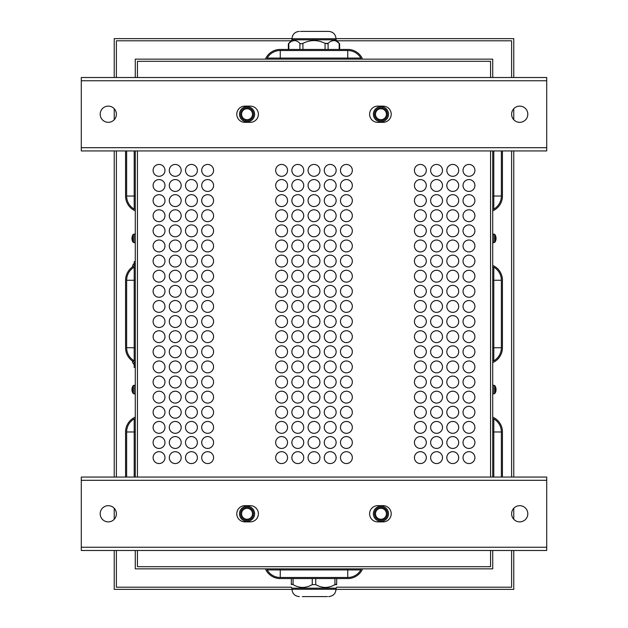 <?xml version="1.0" encoding="UTF-8"?>
<svg xmlns="http://www.w3.org/2000/svg" width="628" height="628" viewBox="0 0 628 628"><rect width="100%" height="100%" fill="white"/><g stroke="black" fill="none" stroke-linecap="round" stroke-linejoin="round"><path stroke-width="0.94" d="M265.409 59.15A16.195 16.195 0 0 1 280.253 49.431L347.747 49.431A16.195 16.195 0 0 1 362.591 59.15M280.253 49.431L347.747 49.431L280.253 49.431M267.159 59.15L267.159 58.074A15.119 15.119 0 0 1 280.253 50.515L347.747 50.515A15.119 15.119 0 0 1 360.841 58.074L360.841 59.15M265.409 568.85A16.195 16.195 0 0 0 280.253 578.569L347.747 578.569A16.195 16.195 0 0 0 362.591 568.85M280.253 578.569L347.747 578.569L280.253 578.569M360.841 568.85L360.841 569.926A15.119 15.119 0 0 1 347.747 577.485L280.253 577.485A15.119 15.119 0 0 1 267.159 569.926L267.159 568.85M135.279 550.489L135.279 568.85L492.721 568.85L492.721 550.489M501.356 150.94L501.356 196.03A15.119 15.119 0 0 1 493.796 209.124L492.721 209.124M492.721 267.159L493.796 267.159A15.119 15.119 0 0 1 501.356 280.253L501.356 347.747A15.119 15.119 0 0 1 493.796 360.841L492.721 360.841M502.439 196.03L502.439 150.94L502.439 196.03A16.195 16.195 0 0 1 492.721 210.875M492.721 265.409A16.195 16.195 0 0 1 502.439 280.253L502.439 347.747A16.195 16.195 0 0 1 492.721 362.591M502.439 280.253L502.439 347.747L502.439 280.253M502.439 431.97L502.439 477.06L502.439 431.97A16.195 16.195 0 0 0 492.721 417.125M492.721 418.876L493.796 418.876A15.119 15.119 0 0 1 501.356 431.97L501.356 477.06M135.279 209.124L134.204 209.124A15.119 15.119 0 0 1 126.644 196.03L126.644 150.94M135.279 360.841L134.204 360.841A15.119 15.119 0 0 1 126.644 347.747L126.644 280.253A15.119 15.119 0 0 1 134.204 267.159L135.279 267.159M125.561 196.03L125.561 150.94L125.561 196.03A16.195 16.195 0 0 0 135.279 210.875M135.279 265.409A16.195 16.195 0 0 0 125.561 280.253L125.561 347.747A16.195 16.195 0 0 0 135.279 362.591M125.561 280.253L125.561 347.747L125.561 280.253M125.561 431.97L125.561 477.06L125.561 431.97A16.195 16.195 0 0 1 135.279 417.125M126.644 477.06L126.644 431.97A15.119 15.119 0 0 1 134.204 418.876L135.279 418.876M137.446 61.308L490.554 61.308L490.554 77.511L490.554 61.308L137.446 61.308L137.446 77.511L137.446 61.308M137.446 566.692L137.446 550.489L137.446 566.692L490.554 566.692L137.446 566.692M137.446 477.06L137.446 150.94L137.446 477.06M490.554 150.94L490.554 477.06L490.554 150.94M490.554 550.489L490.554 566.692L490.554 550.489M492.721 77.511L492.721 59.15L135.279 59.15L135.279 77.511M492.721 477.06L492.721 150.94M135.279 150.94L135.279 477.06M352.332 261.083A5.942 5.942 0 0 1 343.43 266.233A5.942 5.942 0 0 1 343.43 255.941A5.942 5.942 0 0 1 352.332 261.083M352.332 230.853A5.942 5.942 0 0 1 343.43 235.995A5.942 5.942 0 0 1 343.43 225.703A5.942 5.942 0 0 1 352.332 230.853M352.332 200.615A5.942 5.942 0 0 1 343.43 205.756A5.942 5.942 0 0 1 343.43 195.473A5.942 5.942 0 0 1 352.332 200.615M352.332 170.376A5.942 5.942 0 0 1 343.43 175.518A5.942 5.942 0 0 1 343.43 165.235A5.942 5.942 0 0 1 352.332 170.376M352.332 382.028A5.942 5.942 0 0 1 343.43 387.178A5.942 5.942 0 0 1 343.43 376.886A5.942 5.942 0 0 1 352.332 382.028M352.332 351.798A5.942 5.942 0 0 1 343.43 356.94A5.942 5.942 0 0 1 343.43 346.648A5.942 5.942 0 0 1 352.332 351.798M352.332 276.202A5.942 5.942 0 0 1 343.43 281.352A5.942 5.942 0 0 1 343.43 271.061A5.942 5.942 0 0 1 352.332 276.202M352.332 306.44A5.942 5.942 0 0 1 343.43 311.582A5.942 5.942 0 0 1 343.43 301.299A5.942 5.942 0 0 1 352.332 306.44M352.332 427.385A5.942 5.942 0 0 1 343.43 432.527A5.942 5.942 0 0 1 343.43 422.244A5.942 5.942 0 0 1 352.332 427.385M352.332 457.624A5.942 5.942 0 0 1 343.43 462.765A5.942 5.942 0 0 1 343.43 452.482A5.942 5.942 0 0 1 352.332 457.624M336.137 261.083A5.942 5.942 0 0 1 327.227 266.233A5.942 5.942 0 0 1 327.227 255.941A5.942 5.942 0 0 1 336.137 261.083M336.137 230.853A5.942 5.942 0 0 1 327.227 235.995A5.942 5.942 0 0 1 327.227 225.703A5.942 5.942 0 0 1 336.137 230.853M336.137 200.615A5.942 5.942 0 0 1 327.227 205.756A5.942 5.942 0 0 1 327.227 195.473A5.942 5.942 0 0 1 336.137 200.615M336.137 170.376A5.942 5.942 0 0 1 327.227 175.518A5.942 5.942 0 0 1 327.227 165.235A5.942 5.942 0 0 1 336.137 170.376M336.137 382.028A5.942 5.942 0 0 1 327.227 387.178A5.942 5.942 0 0 1 327.227 376.886A5.942 5.942 0 0 1 336.137 382.028M336.137 351.798A5.942 5.942 0 0 1 327.227 356.94A5.942 5.942 0 0 1 327.227 346.648A5.942 5.942 0 0 1 336.137 351.798M336.137 276.202A5.942 5.942 0 0 1 327.227 281.352A5.942 5.942 0 0 1 327.227 271.061A5.942 5.942 0 0 1 336.137 276.202M336.137 306.44A5.942 5.942 0 0 1 327.227 311.582A5.942 5.942 0 0 1 327.227 301.299A5.942 5.942 0 0 1 336.137 306.44M336.137 427.385A5.942 5.942 0 0 1 327.227 432.527A5.942 5.942 0 0 1 327.227 422.244A5.942 5.942 0 0 1 336.137 427.385M336.137 457.624A5.942 5.942 0 0 1 327.227 462.765A5.942 5.942 0 0 1 327.227 452.482A5.942 5.942 0 0 1 336.137 457.624M319.942 261.083A5.942 5.942 0 0 1 311.033 266.233A5.942 5.942 0 0 1 311.033 255.941A5.942 5.942 0 0 1 319.942 261.083M319.942 230.853A5.942 5.942 0 0 1 311.033 235.995A5.942 5.942 0 0 1 311.033 225.703A5.942 5.942 0 0 1 319.942 230.853M319.942 200.615A5.942 5.942 0 0 1 311.033 205.756A5.942 5.942 0 0 1 311.033 195.473A5.942 5.942 0 0 1 319.942 200.615M319.942 170.376A5.942 5.942 0 0 1 311.033 175.518A5.942 5.942 0 0 1 311.033 165.235A5.942 5.942 0 0 1 319.942 170.376M319.942 382.028A5.942 5.942 0 0 1 311.033 387.178A5.942 5.942 0 0 1 311.033 376.886A5.942 5.942 0 0 1 319.942 382.028M319.942 351.798A5.942 5.942 0 0 1 311.033 356.94A5.942 5.942 0 0 1 311.033 346.648A5.942 5.942 0 0 1 319.942 351.798M319.942 276.202A5.942 5.942 0 0 1 311.033 281.352A5.942 5.942 0 0 1 311.033 271.061A5.942 5.942 0 0 1 319.942 276.202M319.942 306.44A5.942 5.942 0 0 1 311.033 311.582A5.942 5.942 0 0 1 311.033 301.299A5.942 5.942 0 0 1 319.942 306.44M319.942 427.385A5.942 5.942 0 0 1 311.033 432.527A5.942 5.942 0 0 1 311.033 422.244A5.942 5.942 0 0 1 319.942 427.385M319.942 457.624A5.942 5.942 0 0 1 311.033 462.765A5.942 5.942 0 0 1 311.033 452.482A5.942 5.942 0 0 1 319.942 457.624M303.74 261.083A5.942 5.942 0 0 1 294.83 266.233A5.942 5.942 0 0 1 294.83 255.941A5.942 5.942 0 0 1 303.74 261.083M303.74 230.853A5.942 5.942 0 0 1 294.83 235.995A5.942 5.942 0 0 1 294.83 225.703A5.942 5.942 0 0 1 303.74 230.853M303.74 200.615A5.942 5.942 0 0 1 294.83 205.756A5.942 5.942 0 0 1 294.83 195.473A5.942 5.942 0 0 1 303.74 200.615M303.74 170.376A5.942 5.942 0 0 1 294.83 175.518A5.942 5.942 0 0 1 294.83 165.235A5.942 5.942 0 0 1 303.74 170.376M303.74 382.028A5.942 5.942 0 0 1 294.83 387.178A5.942 5.942 0 0 1 294.83 376.886A5.942 5.942 0 0 1 303.74 382.028M303.74 351.798A5.942 5.942 0 0 1 294.83 356.94A5.942 5.942 0 0 1 294.83 346.648A5.942 5.942 0 0 1 303.74 351.798M303.74 276.202A5.942 5.942 0 0 1 294.83 281.352A5.942 5.942 0 0 1 294.83 271.061A5.942 5.942 0 0 1 303.74 276.202M303.74 306.44A5.942 5.942 0 0 1 294.83 311.582A5.942 5.942 0 0 1 294.83 301.299A5.942 5.942 0 0 1 303.74 306.44M303.74 427.385A5.942 5.942 0 0 1 294.83 432.527A5.942 5.942 0 0 1 294.83 422.244A5.942 5.942 0 0 1 303.74 427.385M303.74 457.624A5.942 5.942 0 0 1 294.83 462.765A5.942 5.942 0 0 1 294.83 452.482A5.942 5.942 0 0 1 303.74 457.624M287.546 321.56A5.942 5.942 0 0 1 278.636 326.701A5.942 5.942 0 0 1 278.636 316.418A5.942 5.942 0 0 1 287.546 321.56M287.546 351.798A5.942 5.942 0 0 1 278.636 356.94A5.942 5.942 0 0 1 278.636 346.648A5.942 5.942 0 0 1 287.546 351.798M287.546 185.496A5.942 5.942 0 0 1 278.636 190.637A5.942 5.942 0 0 1 278.636 180.354A5.942 5.942 0 0 1 287.546 185.496M287.546 306.44A5.942 5.942 0 0 1 278.636 311.582A5.942 5.942 0 0 1 278.636 301.299A5.942 5.942 0 0 1 287.546 306.44M287.546 412.266A5.942 5.942 0 0 1 278.636 417.408A5.942 5.942 0 0 1 278.636 407.125A5.942 5.942 0 0 1 287.546 412.266M287.546 382.028A5.942 5.942 0 0 1 278.636 387.178A5.942 5.942 0 0 1 278.636 376.886A5.942 5.942 0 0 1 287.546 382.028M287.546 261.083A5.942 5.942 0 0 1 278.636 266.233A5.942 5.942 0 0 1 278.636 255.941A5.942 5.942 0 0 1 287.546 261.083M287.546 230.853A5.942 5.942 0 0 1 278.636 235.995A5.942 5.942 0 0 1 278.636 225.703A5.942 5.942 0 0 1 287.546 230.853M287.546 457.624A5.942 5.942 0 0 1 278.636 462.765A5.942 5.942 0 0 1 278.636 452.482A5.942 5.942 0 0 1 287.546 457.624M287.546 427.385A5.942 5.942 0 0 1 278.636 432.527A5.942 5.942 0 0 1 278.636 422.244A5.942 5.942 0 0 1 287.546 427.385M474.901 170.376A5.942 5.942 0 0 1 465.992 175.518A5.942 5.942 0 0 1 465.992 165.235A5.942 5.942 0 0 1 474.901 170.376M458.699 185.496A5.942 5.942 0 0 1 449.789 190.637A5.942 5.942 0 0 1 449.789 180.354A5.942 5.942 0 0 1 458.699 185.496M442.505 185.496A5.942 5.942 0 0 1 433.595 190.637A5.942 5.942 0 0 1 433.595 180.354A5.942 5.942 0 0 1 442.505 185.496M426.302 170.376A5.942 5.942 0 0 1 417.4 175.518A5.942 5.942 0 0 1 417.4 165.235A5.942 5.942 0 0 1 426.302 170.376M426.302 200.615A5.942 5.942 0 0 1 417.4 205.756A5.942 5.942 0 0 1 417.4 195.473A5.942 5.942 0 0 1 426.302 200.615M474.901 215.734A5.942 5.942 0 0 1 465.992 220.875A5.942 5.942 0 0 1 465.992 210.592A5.942 5.942 0 0 1 474.901 215.734M458.699 200.615A5.942 5.942 0 0 1 449.789 205.756A5.942 5.942 0 0 1 449.789 195.473A5.942 5.942 0 0 1 458.699 200.615M442.505 215.734A5.942 5.942 0 0 1 433.595 220.875A5.942 5.942 0 0 1 433.595 210.592A5.942 5.942 0 0 1 442.505 215.734M458.699 230.853A5.942 5.942 0 0 1 449.789 235.995A5.942 5.942 0 0 1 449.789 225.703A5.942 5.942 0 0 1 458.699 230.853M458.699 245.972A5.942 5.942 0 0 1 449.789 251.114A5.942 5.942 0 0 1 449.789 240.822A5.942 5.942 0 0 1 458.699 245.972M442.505 245.972A5.942 5.942 0 0 1 433.595 251.114A5.942 5.942 0 0 1 433.595 240.822A5.942 5.942 0 0 1 442.505 245.972M426.302 245.972A5.942 5.942 0 0 1 417.4 251.114A5.942 5.942 0 0 1 417.4 240.822A5.942 5.942 0 0 1 426.302 245.972M426.302 397.147A5.942 5.942 0 0 1 417.4 402.297A5.942 5.942 0 0 1 417.4 392.005A5.942 5.942 0 0 1 426.302 397.147M442.505 397.147A5.942 5.942 0 0 1 433.595 402.297A5.942 5.942 0 0 1 433.595 392.005A5.942 5.942 0 0 1 442.505 397.147M458.699 382.028A5.942 5.942 0 0 1 449.789 387.178A5.942 5.942 0 0 1 449.789 376.886A5.942 5.942 0 0 1 458.699 382.028M442.505 412.266A5.942 5.942 0 0 1 433.595 417.408A5.942 5.942 0 0 1 433.595 407.125A5.942 5.942 0 0 1 442.505 412.266M474.901 397.147A5.942 5.942 0 0 1 465.992 402.297A5.942 5.942 0 0 1 465.992 392.005A5.942 5.942 0 0 1 474.901 397.147M426.302 442.505A5.942 5.942 0 0 1 417.4 447.646A5.942 5.942 0 0 1 417.4 437.363A5.942 5.942 0 0 1 426.302 442.505M474.901 412.266A5.942 5.942 0 0 1 465.992 417.408A5.942 5.942 0 0 1 465.992 407.125A5.942 5.942 0 0 1 474.901 412.266M474.901 336.679A5.942 5.942 0 0 1 465.992 341.82A5.942 5.942 0 0 1 465.992 331.537A5.942 5.942 0 0 1 474.901 336.679M458.699 321.56A5.942 5.942 0 0 1 449.789 326.701A5.942 5.942 0 0 1 449.789 316.418A5.942 5.942 0 0 1 458.699 321.56M474.901 351.798A5.942 5.942 0 0 1 465.992 356.94A5.942 5.942 0 0 1 465.992 346.648A5.942 5.942 0 0 1 474.901 351.798M474.901 366.917A5.942 5.942 0 0 1 465.992 372.059A5.942 5.942 0 0 1 465.992 361.767A5.942 5.942 0 0 1 474.901 366.917M442.505 366.917A5.942 5.942 0 0 1 433.595 372.059A5.942 5.942 0 0 1 433.595 361.767A5.942 5.942 0 0 1 442.505 366.917M442.505 336.679A5.942 5.942 0 0 1 433.595 341.82A5.942 5.942 0 0 1 433.595 331.537A5.942 5.942 0 0 1 442.505 336.679M426.302 321.56A5.942 5.942 0 0 1 417.4 326.701A5.942 5.942 0 0 1 417.4 316.418A5.942 5.942 0 0 1 426.302 321.56M426.302 351.798A5.942 5.942 0 0 1 417.4 356.94A5.942 5.942 0 0 1 417.4 346.648A5.942 5.942 0 0 1 426.302 351.798M458.699 306.44A5.942 5.942 0 0 1 449.789 311.582A5.942 5.942 0 0 1 449.789 301.299A5.942 5.942 0 0 1 458.699 306.44M474.901 291.321A5.942 5.942 0 0 1 465.992 296.463A5.942 5.942 0 0 1 465.992 286.18A5.942 5.942 0 0 1 474.901 291.321M474.901 276.202A5.942 5.942 0 0 1 465.992 281.352A5.942 5.942 0 0 1 465.992 271.061A5.942 5.942 0 0 1 474.901 276.202M474.901 261.083A5.942 5.942 0 0 1 465.992 266.233A5.942 5.942 0 0 1 465.992 255.941A5.942 5.942 0 0 1 474.901 261.083M442.505 261.083A5.942 5.942 0 0 1 433.595 266.233A5.942 5.942 0 0 1 433.595 255.941A5.942 5.942 0 0 1 442.505 261.083M442.505 291.321A5.942 5.942 0 0 1 433.595 296.463A5.942 5.942 0 0 1 433.595 286.18A5.942 5.942 0 0 1 442.505 291.321M426.302 261.083A5.942 5.942 0 0 1 417.4 266.233A5.942 5.942 0 0 1 417.4 255.941A5.942 5.942 0 0 1 426.302 261.083M426.302 291.321A5.942 5.942 0 0 1 417.4 296.463A5.942 5.942 0 0 1 417.4 286.18A5.942 5.942 0 0 1 426.302 291.321M474.901 427.385A5.942 5.942 0 0 1 465.992 432.527A5.942 5.942 0 0 1 465.992 422.244A5.942 5.942 0 0 1 474.901 427.385M442.505 427.385A5.942 5.942 0 0 1 433.595 432.527A5.942 5.942 0 0 1 433.595 422.244A5.942 5.942 0 0 1 442.505 427.385M442.505 457.624A5.942 5.942 0 0 1 433.595 462.765A5.942 5.942 0 0 1 433.595 452.482A5.942 5.942 0 0 1 442.505 457.624M458.699 457.624A5.942 5.942 0 0 1 449.789 462.765A5.942 5.942 0 0 1 449.789 452.482A5.942 5.942 0 0 1 458.699 457.624M474.901 457.624A5.942 5.942 0 0 1 465.992 462.765A5.942 5.942 0 0 1 465.992 452.482A5.942 5.942 0 0 1 474.901 457.624M213.575 185.496A5.942 5.942 0 0 1 204.665 190.637A5.942 5.942 0 0 1 204.665 180.354A5.942 5.942 0 0 1 213.575 185.496M213.575 215.734A5.942 5.942 0 0 1 204.665 220.875A5.942 5.942 0 0 1 204.665 210.592A5.942 5.942 0 0 1 213.575 215.734M213.575 245.972A5.942 5.942 0 0 1 204.665 251.114A5.942 5.942 0 0 1 204.665 240.822A5.942 5.942 0 0 1 213.575 245.972M213.575 276.202A5.942 5.942 0 0 1 204.665 281.352A5.942 5.942 0 0 1 204.665 271.061A5.942 5.942 0 0 1 213.575 276.202M213.575 306.44A5.942 5.942 0 0 1 204.665 311.582A5.942 5.942 0 0 1 204.665 301.299A5.942 5.942 0 0 1 213.575 306.44M213.575 366.917A5.942 5.942 0 0 1 204.665 372.059A5.942 5.942 0 0 1 204.665 361.767A5.942 5.942 0 0 1 213.575 366.917M213.575 427.385A5.942 5.942 0 0 1 204.665 432.527A5.942 5.942 0 0 1 204.665 422.244A5.942 5.942 0 0 1 213.575 427.385M213.575 397.147A5.942 5.942 0 0 1 204.665 402.297A5.942 5.942 0 0 1 204.665 392.005A5.942 5.942 0 0 1 213.575 397.147M213.575 351.798A5.942 5.942 0 0 1 204.665 356.94A5.942 5.942 0 0 1 204.665 346.648A5.942 5.942 0 0 1 213.575 351.798M213.575 321.56A5.942 5.942 0 0 1 204.665 326.701A5.942 5.942 0 0 1 204.665 316.418A5.942 5.942 0 0 1 213.575 321.56M197.373 185.496A5.942 5.942 0 0 1 188.463 190.637A5.942 5.942 0 0 1 188.463 180.354A5.942 5.942 0 0 1 197.373 185.496M197.373 215.734A5.942 5.942 0 0 1 188.463 220.875A5.942 5.942 0 0 1 188.463 210.592A5.942 5.942 0 0 1 197.373 215.734M197.373 245.972A5.942 5.942 0 0 1 188.463 251.114A5.942 5.942 0 0 1 188.463 240.822A5.942 5.942 0 0 1 197.373 245.972M197.373 276.202A5.942 5.942 0 0 1 188.463 281.352A5.942 5.942 0 0 1 188.463 271.061A5.942 5.942 0 0 1 197.373 276.202M197.373 306.44A5.942 5.942 0 0 1 188.463 311.582A5.942 5.942 0 0 1 188.463 301.299A5.942 5.942 0 0 1 197.373 306.44M197.373 366.917A5.942 5.942 0 0 1 188.463 372.059A5.942 5.942 0 0 1 188.463 361.767A5.942 5.942 0 0 1 197.373 366.917M197.373 427.385A5.942 5.942 0 0 1 188.463 432.527A5.942 5.942 0 0 1 188.463 422.244A5.942 5.942 0 0 1 197.373 427.385M197.373 397.147A5.942 5.942 0 0 1 188.463 402.297A5.942 5.942 0 0 1 188.463 392.005A5.942 5.942 0 0 1 197.373 397.147M197.373 351.798A5.942 5.942 0 0 1 188.463 356.94A5.942 5.942 0 0 1 188.463 346.648A5.942 5.942 0 0 1 197.373 351.798M197.373 321.56A5.942 5.942 0 0 1 188.463 326.701A5.942 5.942 0 0 1 188.463 316.418A5.942 5.942 0 0 1 197.373 321.56M181.178 185.496A5.942 5.942 0 0 1 172.268 190.637A5.942 5.942 0 0 1 172.268 180.354A5.942 5.942 0 0 1 181.178 185.496M181.178 215.734A5.942 5.942 0 0 1 172.268 220.875A5.942 5.942 0 0 1 172.268 210.592A5.942 5.942 0 0 1 181.178 215.734M181.178 245.972A5.942 5.942 0 0 1 172.268 251.114A5.942 5.942 0 0 1 172.268 240.822A5.942 5.942 0 0 1 181.178 245.972M181.178 276.202A5.942 5.942 0 0 1 172.268 281.352A5.942 5.942 0 0 1 172.268 271.061A5.942 5.942 0 0 1 181.178 276.202M181.178 306.44A5.942 5.942 0 0 1 172.268 311.582A5.942 5.942 0 0 1 172.268 301.299A5.942 5.942 0 0 1 181.178 306.44M181.178 366.917A5.942 5.942 0 0 1 172.268 372.059A5.942 5.942 0 0 1 172.268 361.767A5.942 5.942 0 0 1 181.178 366.917M181.178 427.385A5.942 5.942 0 0 1 172.268 432.527A5.942 5.942 0 0 1 172.268 422.244A5.942 5.942 0 0 1 181.178 427.385M181.178 397.147A5.942 5.942 0 0 1 172.268 402.297A5.942 5.942 0 0 1 172.268 392.005A5.942 5.942 0 0 1 181.178 397.147M181.178 351.798A5.942 5.942 0 0 1 172.268 356.94A5.942 5.942 0 0 1 172.268 346.648A5.942 5.942 0 0 1 181.178 351.798M181.178 321.56A5.942 5.942 0 0 1 172.268 326.701A5.942 5.942 0 0 1 172.268 316.418A5.942 5.942 0 0 1 181.178 321.56M164.976 185.496A5.942 5.942 0 0 1 156.074 190.637A5.942 5.942 0 0 1 156.074 180.354A5.942 5.942 0 0 1 164.976 185.496M164.976 215.734A5.942 5.942 0 0 1 156.074 220.875A5.942 5.942 0 0 1 156.074 210.592A5.942 5.942 0 0 1 164.976 215.734M164.976 245.972A5.942 5.942 0 0 1 156.074 251.114A5.942 5.942 0 0 1 156.074 240.822A5.942 5.942 0 0 1 164.976 245.972M164.976 276.202A5.942 5.942 0 0 1 156.074 281.352A5.942 5.942 0 0 1 156.074 271.061A5.942 5.942 0 0 1 164.976 276.202M164.976 306.44A5.942 5.942 0 0 1 156.074 311.582A5.942 5.942 0 0 1 156.074 301.299A5.942 5.942 0 0 1 164.976 306.44M164.976 336.679A5.942 5.942 0 0 1 156.074 341.82A5.942 5.942 0 0 1 156.074 331.537A5.942 5.942 0 0 1 164.976 336.679M164.976 366.917A5.942 5.942 0 0 1 156.074 372.059A5.942 5.942 0 0 1 156.074 361.767A5.942 5.942 0 0 1 164.976 366.917M164.976 397.147A5.942 5.942 0 0 1 156.074 402.297A5.942 5.942 0 0 1 156.074 392.005A5.942 5.942 0 0 1 164.976 397.147M164.976 427.385A5.942 5.942 0 0 1 156.074 432.527A5.942 5.942 0 0 1 156.074 422.244A5.942 5.942 0 0 1 164.976 427.385M164.976 457.624A5.942 5.942 0 0 1 156.074 462.765A5.942 5.942 0 0 1 156.074 452.482A5.942 5.942 0 0 1 164.976 457.624M164.976 442.505A5.942 5.942 0 0 1 156.074 447.646A5.942 5.942 0 0 1 156.074 437.363A5.942 5.942 0 0 1 164.976 442.505M164.976 412.266A5.942 5.942 0 0 1 156.074 417.408A5.942 5.942 0 0 1 156.074 407.125A5.942 5.942 0 0 1 164.976 412.266M164.976 382.028A5.942 5.942 0 0 1 156.074 387.178A5.942 5.942 0 0 1 156.074 376.886A5.942 5.942 0 0 1 164.976 382.028M164.976 351.798A5.942 5.942 0 0 1 156.074 356.94A5.942 5.942 0 0 1 156.074 346.648A5.942 5.942 0 0 1 164.976 351.798M164.976 321.56A5.942 5.942 0 0 1 156.074 326.701A5.942 5.942 0 0 1 156.074 316.418A5.942 5.942 0 0 1 164.976 321.56M164.976 291.321A5.942 5.942 0 0 1 156.074 296.463A5.942 5.942 0 0 1 156.074 286.18A5.942 5.942 0 0 1 164.976 291.321M164.976 261.083A5.942 5.942 0 0 1 156.074 266.233A5.942 5.942 0 0 1 156.074 255.941A5.942 5.942 0 0 1 164.976 261.083M164.976 230.853A5.942 5.942 0 0 1 156.074 235.995A5.942 5.942 0 0 1 156.074 225.703A5.942 5.942 0 0 1 164.976 230.853M164.976 200.615A5.942 5.942 0 0 1 156.074 205.756A5.942 5.942 0 0 1 156.074 195.473A5.942 5.942 0 0 1 164.976 200.615M164.976 170.376A5.942 5.942 0 0 1 156.074 175.518A5.942 5.942 0 0 1 156.074 165.235A5.942 5.942 0 0 1 164.976 170.376M181.178 336.679A5.942 5.942 0 0 1 172.268 341.82A5.942 5.942 0 0 1 172.268 331.537A5.942 5.942 0 0 1 181.178 336.679M181.178 382.028A5.942 5.942 0 0 1 172.268 387.178A5.942 5.942 0 0 1 172.268 376.886A5.942 5.942 0 0 1 181.178 382.028M181.178 412.266A5.942 5.942 0 0 1 172.268 417.408A5.942 5.942 0 0 1 172.268 407.125A5.942 5.942 0 0 1 181.178 412.266M181.178 442.505A5.942 5.942 0 0 1 172.268 447.646A5.942 5.942 0 0 1 172.268 437.363A5.942 5.942 0 0 1 181.178 442.505M181.178 457.624A5.942 5.942 0 0 1 172.268 462.765A5.942 5.942 0 0 1 172.268 452.482A5.942 5.942 0 0 1 181.178 457.624M181.178 291.321A5.942 5.942 0 0 1 172.268 296.463A5.942 5.942 0 0 1 172.268 286.18A5.942 5.942 0 0 1 181.178 291.321M181.178 261.083A5.942 5.942 0 0 1 172.268 266.233A5.942 5.942 0 0 1 172.268 255.941A5.942 5.942 0 0 1 181.178 261.083M181.178 230.853A5.942 5.942 0 0 1 172.268 235.995A5.942 5.942 0 0 1 172.268 225.703A5.942 5.942 0 0 1 181.178 230.853M181.178 200.615A5.942 5.942 0 0 1 172.268 205.756A5.942 5.942 0 0 1 172.268 195.473A5.942 5.942 0 0 1 181.178 200.615M181.178 170.376A5.942 5.942 0 0 1 172.268 175.518A5.942 5.942 0 0 1 172.268 165.235A5.942 5.942 0 0 1 181.178 170.376M197.373 336.679A5.942 5.942 0 0 1 188.463 341.82A5.942 5.942 0 0 1 188.463 331.537A5.942 5.942 0 0 1 197.373 336.679M197.373 382.028A5.942 5.942 0 0 1 188.463 387.178A5.942 5.942 0 0 1 188.463 376.886A5.942 5.942 0 0 1 197.373 382.028M197.373 412.266A5.942 5.942 0 0 1 188.463 417.408A5.942 5.942 0 0 1 188.463 407.125A5.942 5.942 0 0 1 197.373 412.266M197.373 442.505A5.942 5.942 0 0 1 188.463 447.646A5.942 5.942 0 0 1 188.463 437.363A5.942 5.942 0 0 1 197.373 442.505M197.373 457.624A5.942 5.942 0 0 1 188.463 462.765A5.942 5.942 0 0 1 188.463 452.482A5.942 5.942 0 0 1 197.373 457.624M197.373 291.321A5.942 5.942 0 0 1 188.463 296.463A5.942 5.942 0 0 1 188.463 286.18A5.942 5.942 0 0 1 197.373 291.321M197.373 261.083A5.942 5.942 0 0 1 188.463 266.233A5.942 5.942 0 0 1 188.463 255.941A5.942 5.942 0 0 1 197.373 261.083M197.373 230.853A5.942 5.942 0 0 1 188.463 235.995A5.942 5.942 0 0 1 188.463 225.703A5.942 5.942 0 0 1 197.373 230.853M197.373 200.615A5.942 5.942 0 0 1 188.463 205.756A5.942 5.942 0 0 1 188.463 195.473A5.942 5.942 0 0 1 197.373 200.615M197.373 170.376A5.942 5.942 0 0 1 188.463 175.518A5.942 5.942 0 0 1 188.463 165.235A5.942 5.942 0 0 1 197.373 170.376M213.575 336.679A5.942 5.942 0 0 1 204.665 341.82A5.942 5.942 0 0 1 204.665 331.537A5.942 5.942 0 0 1 213.575 336.679M213.575 382.028A5.942 5.942 0 0 1 204.665 387.178A5.942 5.942 0 0 1 204.665 376.886A5.942 5.942 0 0 1 213.575 382.028M213.575 412.266A5.942 5.942 0 0 1 204.665 417.408A5.942 5.942 0 0 1 204.665 407.125A5.942 5.942 0 0 1 213.575 412.266M213.575 442.505A5.942 5.942 0 0 1 204.665 447.646A5.942 5.942 0 0 1 204.665 437.363A5.942 5.942 0 0 1 213.575 442.505M213.575 457.624A5.942 5.942 0 0 1 204.665 462.765A5.942 5.942 0 0 1 204.665 452.482A5.942 5.942 0 0 1 213.575 457.624M213.575 291.321A5.942 5.942 0 0 1 204.665 296.463A5.942 5.942 0 0 1 204.665 286.18A5.942 5.942 0 0 1 213.575 291.321M213.575 261.083A5.942 5.942 0 0 1 204.665 266.233A5.942 5.942 0 0 1 204.665 255.941A5.942 5.942 0 0 1 213.575 261.083M213.575 230.853A5.942 5.942 0 0 1 204.665 235.995A5.942 5.942 0 0 1 204.665 225.703A5.942 5.942 0 0 1 213.575 230.853M213.575 200.615A5.942 5.942 0 0 1 204.665 205.756A5.942 5.942 0 0 1 204.665 195.473A5.942 5.942 0 0 1 213.575 200.615M213.575 170.376A5.942 5.942 0 0 1 204.665 175.518A5.942 5.942 0 0 1 204.665 165.235A5.942 5.942 0 0 1 213.575 170.376M474.901 442.505A5.942 5.942 0 0 1 465.992 447.646A5.942 5.942 0 0 1 465.992 437.363A5.942 5.942 0 0 1 474.901 442.505M458.699 442.505A5.942 5.942 0 0 1 449.789 447.646A5.942 5.942 0 0 1 449.789 437.363A5.942 5.942 0 0 1 458.699 442.505M442.505 442.505A5.942 5.942 0 0 1 433.595 447.646A5.942 5.942 0 0 1 433.595 437.363A5.942 5.942 0 0 1 442.505 442.505M426.302 457.624A5.942 5.942 0 0 1 417.4 462.765A5.942 5.942 0 0 1 417.4 452.482A5.942 5.942 0 0 1 426.302 457.624M426.302 306.44A5.942 5.942 0 0 1 417.4 311.582A5.942 5.942 0 0 1 417.4 301.299A5.942 5.942 0 0 1 426.302 306.44M426.302 276.202A5.942 5.942 0 0 1 417.4 281.352A5.942 5.942 0 0 1 417.4 271.061A5.942 5.942 0 0 1 426.302 276.202M442.505 306.44A5.942 5.942 0 0 1 433.595 311.582A5.942 5.942 0 0 1 433.595 301.299A5.942 5.942 0 0 1 442.505 306.44M442.505 276.202A5.942 5.942 0 0 1 433.595 281.352A5.942 5.942 0 0 1 433.595 271.061A5.942 5.942 0 0 1 442.505 276.202M458.699 261.083A5.942 5.942 0 0 1 449.789 266.233A5.942 5.942 0 0 1 449.789 255.941A5.942 5.942 0 0 1 458.699 261.083M458.699 276.202A5.942 5.942 0 0 1 449.789 281.352A5.942 5.942 0 0 1 449.789 271.061A5.942 5.942 0 0 1 458.699 276.202M458.699 291.321A5.942 5.942 0 0 1 449.789 296.463A5.942 5.942 0 0 1 449.789 286.18A5.942 5.942 0 0 1 458.699 291.321M474.901 306.44A5.942 5.942 0 0 1 465.992 311.582A5.942 5.942 0 0 1 465.992 301.299A5.942 5.942 0 0 1 474.901 306.44M426.302 366.917A5.942 5.942 0 0 1 417.4 372.059A5.942 5.942 0 0 1 417.4 361.767A5.942 5.942 0 0 1 426.302 366.917M426.302 336.679A5.942 5.942 0 0 1 417.4 341.82A5.942 5.942 0 0 1 417.4 331.537A5.942 5.942 0 0 1 426.302 336.679M442.505 321.56A5.942 5.942 0 0 1 433.595 326.701A5.942 5.942 0 0 1 433.595 316.418A5.942 5.942 0 0 1 442.505 321.56M442.505 351.798A5.942 5.942 0 0 1 433.595 356.94A5.942 5.942 0 0 1 433.595 346.648A5.942 5.942 0 0 1 442.505 351.798M458.699 366.917A5.942 5.942 0 0 1 449.789 372.059A5.942 5.942 0 0 1 449.789 361.767A5.942 5.942 0 0 1 458.699 366.917M458.699 351.798A5.942 5.942 0 0 1 449.789 356.94A5.942 5.942 0 0 1 449.789 346.648A5.942 5.942 0 0 1 458.699 351.798M458.699 336.679A5.942 5.942 0 0 1 449.789 341.82A5.942 5.942 0 0 1 449.789 331.537A5.942 5.942 0 0 1 458.699 336.679M474.901 321.56A5.942 5.942 0 0 1 465.992 326.701A5.942 5.942 0 0 1 465.992 316.418A5.942 5.942 0 0 1 474.901 321.56M458.699 427.385A5.942 5.942 0 0 1 449.789 432.527A5.942 5.942 0 0 1 449.789 422.244A5.942 5.942 0 0 1 458.699 427.385M458.699 412.266A5.942 5.942 0 0 1 449.789 417.408A5.942 5.942 0 0 1 449.789 407.125A5.942 5.942 0 0 1 458.699 412.266M426.302 427.385A5.942 5.942 0 0 1 417.4 432.527A5.942 5.942 0 0 1 417.4 422.244A5.942 5.942 0 0 1 426.302 427.385M474.901 382.028A5.942 5.942 0 0 1 465.992 387.178A5.942 5.942 0 0 1 465.992 376.886A5.942 5.942 0 0 1 474.901 382.028M458.699 397.147A5.942 5.942 0 0 1 449.789 402.297A5.942 5.942 0 0 1 449.789 392.005A5.942 5.942 0 0 1 458.699 397.147M426.302 412.266A5.942 5.942 0 0 1 417.4 417.408A5.942 5.942 0 0 1 417.4 407.125A5.942 5.942 0 0 1 426.302 412.266M442.505 382.028A5.942 5.942 0 0 1 433.595 387.178A5.942 5.942 0 0 1 433.595 376.886A5.942 5.942 0 0 1 442.505 382.028M426.302 382.028A5.942 5.942 0 0 1 417.4 387.178A5.942 5.942 0 0 1 417.4 376.886A5.942 5.942 0 0 1 426.302 382.028M426.302 230.853A5.942 5.942 0 0 1 417.4 235.995A5.942 5.942 0 0 1 417.4 225.703A5.942 5.942 0 0 1 426.302 230.853M442.505 230.853A5.942 5.942 0 0 1 433.595 235.995A5.942 5.942 0 0 1 433.595 225.703A5.942 5.942 0 0 1 442.505 230.853M474.901 245.972A5.942 5.942 0 0 1 465.992 251.114A5.942 5.942 0 0 1 465.992 240.822A5.942 5.942 0 0 1 474.901 245.972M474.901 230.853A5.942 5.942 0 0 1 465.992 235.995A5.942 5.942 0 0 1 465.992 225.703A5.942 5.942 0 0 1 474.901 230.853M458.699 215.734A5.942 5.942 0 0 1 449.789 220.875A5.942 5.942 0 0 1 449.789 210.592A5.942 5.942 0 0 1 458.699 215.734M474.901 200.615A5.942 5.942 0 0 1 465.992 205.756A5.942 5.942 0 0 1 465.992 195.473A5.942 5.942 0 0 1 474.901 200.615M426.302 215.734A5.942 5.942 0 0 1 417.4 220.875A5.942 5.942 0 0 1 417.4 210.592A5.942 5.942 0 0 1 426.302 215.734M426.302 185.496A5.942 5.942 0 0 1 417.4 190.637A5.942 5.942 0 0 1 417.4 180.354A5.942 5.942 0 0 1 426.302 185.496M442.505 200.615A5.942 5.942 0 0 1 433.595 205.756A5.942 5.942 0 0 1 433.595 195.473A5.942 5.942 0 0 1 442.505 200.615M442.505 170.376A5.942 5.942 0 0 1 433.595 175.518A5.942 5.942 0 0 1 433.595 165.235A5.942 5.942 0 0 1 442.505 170.376M474.901 185.496A5.942 5.942 0 0 1 465.992 190.637A5.942 5.942 0 0 1 465.992 180.354A5.942 5.942 0 0 1 474.901 185.496M458.699 170.376A5.942 5.942 0 0 1 449.789 175.518A5.942 5.942 0 0 1 449.789 165.235A5.942 5.942 0 0 1 458.699 170.376M287.546 442.505A5.942 5.942 0 0 1 278.636 447.646A5.942 5.942 0 0 1 278.636 437.363A5.942 5.942 0 0 1 287.546 442.505M287.546 366.917A5.942 5.942 0 0 1 278.636 372.059A5.942 5.942 0 0 1 278.636 361.767A5.942 5.942 0 0 1 287.546 366.917M287.546 245.972A5.942 5.942 0 0 1 278.636 251.114A5.942 5.942 0 0 1 278.636 240.822A5.942 5.942 0 0 1 287.546 245.972M287.546 276.202A5.942 5.942 0 0 1 278.636 281.352A5.942 5.942 0 0 1 278.636 271.061A5.942 5.942 0 0 1 287.546 276.202M287.546 397.147A5.942 5.942 0 0 1 278.636 402.297A5.942 5.942 0 0 1 278.636 392.005A5.942 5.942 0 0 1 287.546 397.147M287.546 291.321A5.942 5.942 0 0 1 278.636 296.463A5.942 5.942 0 0 1 278.636 286.18A5.942 5.942 0 0 1 287.546 291.321M287.546 170.376A5.942 5.942 0 0 1 278.636 175.518A5.942 5.942 0 0 1 278.636 165.235A5.942 5.942 0 0 1 287.546 170.376M287.546 200.615A5.942 5.942 0 0 1 278.636 205.756A5.942 5.942 0 0 1 278.636 195.473A5.942 5.942 0 0 1 287.546 200.615M287.546 336.679A5.942 5.942 0 0 1 278.636 341.82A5.942 5.942 0 0 1 278.636 331.537A5.942 5.942 0 0 1 287.546 336.679M287.546 215.734A5.942 5.942 0 0 1 278.636 220.875A5.942 5.942 0 0 1 278.636 210.592A5.942 5.942 0 0 1 287.546 215.734M303.74 442.505A5.942 5.942 0 0 1 294.83 447.646A5.942 5.942 0 0 1 294.83 437.363A5.942 5.942 0 0 1 303.74 442.505M303.74 321.56A5.942 5.942 0 0 1 294.83 326.701A5.942 5.942 0 0 1 294.83 316.418A5.942 5.942 0 0 1 303.74 321.56M303.74 291.321A5.942 5.942 0 0 1 294.83 296.463A5.942 5.942 0 0 1 294.83 286.18A5.942 5.942 0 0 1 303.74 291.321M303.74 336.679A5.942 5.942 0 0 1 294.83 341.82A5.942 5.942 0 0 1 294.83 331.537A5.942 5.942 0 0 1 303.74 336.679M303.74 366.917A5.942 5.942 0 0 1 294.83 372.059A5.942 5.942 0 0 1 294.83 361.767A5.942 5.942 0 0 1 303.74 366.917M303.74 397.147A5.942 5.942 0 0 1 294.83 402.297A5.942 5.942 0 0 1 294.83 392.005A5.942 5.942 0 0 1 303.74 397.147M303.74 185.496A5.942 5.942 0 0 1 294.83 190.637A5.942 5.942 0 0 1 294.83 180.354A5.942 5.942 0 0 1 303.74 185.496M303.74 215.734A5.942 5.942 0 0 1 294.83 220.875A5.942 5.942 0 0 1 294.83 210.592A5.942 5.942 0 0 1 303.74 215.734M303.74 245.972A5.942 5.942 0 0 1 294.83 251.114A5.942 5.942 0 0 1 294.83 240.822A5.942 5.942 0 0 1 303.74 245.972M303.74 412.266A5.942 5.942 0 0 1 294.83 417.408A5.942 5.942 0 0 1 294.83 407.125A5.942 5.942 0 0 1 303.74 412.266M319.942 442.505A5.942 5.942 0 0 1 311.033 447.646A5.942 5.942 0 0 1 311.033 437.363A5.942 5.942 0 0 1 319.942 442.505M319.942 321.56A5.942 5.942 0 0 1 311.033 326.701A5.942 5.942 0 0 1 311.033 316.418A5.942 5.942 0 0 1 319.942 321.56M319.942 291.321A5.942 5.942 0 0 1 311.033 296.463A5.942 5.942 0 0 1 311.033 286.18A5.942 5.942 0 0 1 319.942 291.321M319.942 336.679A5.942 5.942 0 0 1 311.033 341.82A5.942 5.942 0 0 1 311.033 331.537A5.942 5.942 0 0 1 319.942 336.679M319.942 366.917A5.942 5.942 0 0 1 311.033 372.059A5.942 5.942 0 0 1 311.033 361.767A5.942 5.942 0 0 1 319.942 366.917M319.942 397.147A5.942 5.942 0 0 1 311.033 402.297A5.942 5.942 0 0 1 311.033 392.005A5.942 5.942 0 0 1 319.942 397.147M319.942 185.496A5.942 5.942 0 0 1 311.033 190.637A5.942 5.942 0 0 1 311.033 180.354A5.942 5.942 0 0 1 319.942 185.496M319.942 215.734A5.942 5.942 0 0 1 311.033 220.875A5.942 5.942 0 0 1 311.033 210.592A5.942 5.942 0 0 1 319.942 215.734M319.942 245.972A5.942 5.942 0 0 1 311.033 251.114A5.942 5.942 0 0 1 311.033 240.822A5.942 5.942 0 0 1 319.942 245.972M319.942 412.266A5.942 5.942 0 0 1 311.033 417.408A5.942 5.942 0 0 1 311.033 407.125A5.942 5.942 0 0 1 319.942 412.266M336.137 442.505A5.942 5.942 0 0 1 327.227 447.646A5.942 5.942 0 0 1 327.227 437.363A5.942 5.942 0 0 1 336.137 442.505M336.137 321.56A5.942 5.942 0 0 1 327.227 326.701A5.942 5.942 0 0 1 327.227 316.418A5.942 5.942 0 0 1 336.137 321.56M336.137 291.321A5.942 5.942 0 0 1 327.227 296.463A5.942 5.942 0 0 1 327.227 286.18A5.942 5.942 0 0 1 336.137 291.321M336.137 336.679A5.942 5.942 0 0 1 327.227 341.82A5.942 5.942 0 0 1 327.227 331.537A5.942 5.942 0 0 1 336.137 336.679M336.137 366.917A5.942 5.942 0 0 1 327.227 372.059A5.942 5.942 0 0 1 327.227 361.767A5.942 5.942 0 0 1 336.137 366.917M336.137 397.147A5.942 5.942 0 0 1 327.227 402.297A5.942 5.942 0 0 1 327.227 392.005A5.942 5.942 0 0 1 336.137 397.147M336.137 185.496A5.942 5.942 0 0 1 327.227 190.637A5.942 5.942 0 0 1 327.227 180.354A5.942 5.942 0 0 1 336.137 185.496M336.137 215.734A5.942 5.942 0 0 1 327.227 220.875A5.942 5.942 0 0 1 327.227 210.592A5.942 5.942 0 0 1 336.137 215.734M336.137 245.972A5.942 5.942 0 0 1 327.227 251.114A5.942 5.942 0 0 1 327.227 240.822A5.942 5.942 0 0 1 336.137 245.972M336.137 412.266A5.942 5.942 0 0 1 327.227 417.408A5.942 5.942 0 0 1 327.227 407.125A5.942 5.942 0 0 1 336.137 412.266M352.332 442.505A5.942 5.942 0 0 1 343.43 447.646A5.942 5.942 0 0 1 343.43 437.363A5.942 5.942 0 0 1 352.332 442.505M352.332 321.56A5.942 5.942 0 0 1 343.43 326.701A5.942 5.942 0 0 1 343.43 316.418A5.942 5.942 0 0 1 352.332 321.56M352.332 291.321A5.942 5.942 0 0 1 343.43 296.463A5.942 5.942 0 0 1 343.43 286.18A5.942 5.942 0 0 1 352.332 291.321M352.332 336.679A5.942 5.942 0 0 1 343.43 341.82A5.942 5.942 0 0 1 343.43 331.537A5.942 5.942 0 0 1 352.332 336.679M352.332 366.917A5.942 5.942 0 0 1 343.43 372.059A5.942 5.942 0 0 1 343.43 361.767A5.942 5.942 0 0 1 352.332 366.917M352.332 397.147A5.942 5.942 0 0 1 343.43 402.297A5.942 5.942 0 0 1 343.43 392.005A5.942 5.942 0 0 1 352.332 397.147M352.332 185.496A5.942 5.942 0 0 1 343.43 190.637A5.942 5.942 0 0 1 343.43 180.354A5.942 5.942 0 0 1 352.332 185.496M352.332 215.734A5.942 5.942 0 0 1 343.43 220.875A5.942 5.942 0 0 1 343.43 210.592A5.942 5.942 0 0 1 352.332 215.734M352.332 245.972A5.942 5.942 0 0 1 343.43 251.114A5.942 5.942 0 0 1 343.43 240.822A5.942 5.942 0 0 1 352.332 245.972M352.332 412.266A5.942 5.942 0 0 1 343.43 417.408A5.942 5.942 0 0 1 343.43 407.125A5.942 5.942 0 0 1 352.332 412.266M546.713 547.247L81.287 547.247L81.287 480.302L546.713 480.302L546.713 550.489L81.287 550.489L81.287 547.247M244.889 521.876L250.289 521.876A8.101 8.101 0 0 0 258.391 513.775A8.101 8.101 0 0 0 250.289 505.673L244.889 505.673A8.101 8.101 0 0 0 236.787 513.775A8.101 8.101 0 0 0 244.889 521.876M377.711 521.876L383.111 521.876A8.101 8.101 0 0 0 391.213 513.775A8.101 8.101 0 0 0 383.111 505.673L377.711 505.673A8.101 8.101 0 0 0 369.609 513.775A8.101 8.101 0 0 0 377.711 521.876M108.283 521.876A8.101 8.101 0 0 0 115.301 509.724A8.101 8.101 0 0 0 101.273 509.724A8.101 8.101 0 0 0 108.283 521.876M519.717 521.876A8.101 8.101 0 0 0 526.727 509.724A8.101 8.101 0 0 0 512.699 509.724A8.101 8.101 0 0 0 519.717 521.876M546.713 480.302L546.713 477.06L81.287 477.06L81.287 480.302M546.713 147.698L81.287 147.698L81.287 80.753L546.713 80.753L546.713 150.94L81.287 150.94L81.287 147.698M244.889 122.327L250.289 122.327A8.101 8.101 0 0 0 258.391 114.225A8.101 8.101 0 0 0 250.289 106.124L244.889 106.124A8.101 8.101 0 0 0 236.787 114.225A8.101 8.101 0 0 0 244.889 122.327M377.711 122.327L383.111 122.327A8.101 8.101 0 0 0 391.213 114.225A8.101 8.101 0 0 0 383.111 106.124L377.711 106.124A8.101 8.101 0 0 0 369.609 114.225A8.101 8.101 0 0 0 377.711 122.327M108.283 122.327A8.101 8.101 0 0 0 115.301 110.175A8.101 8.101 0 0 0 101.273 110.175A8.101 8.101 0 0 0 108.283 122.327M519.717 122.327A8.101 8.101 0 0 0 526.727 110.175A8.101 8.101 0 0 0 512.699 110.175A8.101 8.101 0 0 0 519.717 122.327M546.713 80.753L546.713 77.511L81.287 77.511L81.287 80.753M254.607 513.775A7.56 7.56 0 0 1 243.272 520.322A7.56 7.56 0 0 1 243.272 507.228A7.56 7.56 0 0 1 254.607 513.775M254.607 114.225A7.56 7.56 0 0 1 243.272 120.772A7.56 7.56 0 0 1 243.272 107.678A7.56 7.56 0 0 1 254.607 114.225M388.512 114.225A7.56 7.56 0 0 1 377.169 120.772A7.56 7.56 0 0 1 377.169 107.678A7.56 7.56 0 0 1 388.512 114.225M388.512 513.775A7.56 7.56 0 0 1 377.169 520.322A7.56 7.56 0 0 1 377.169 507.228A7.56 7.56 0 0 1 388.512 513.775M116.384 77.511L116.384 40.796L291.086 40.796M336.914 40.796L511.616 40.796L511.616 77.511M291.321 587.204L116.384 587.204L116.384 550.489M116.384 477.06L116.384 150.94M511.616 550.489L511.616 587.204L336.679 587.204M511.616 150.94L511.616 477.06M513.775 77.511L513.775 38.638L336.027 38.638M291.973 38.638L114.225 38.638L114.225 77.511M336.027 589.362L513.775 589.362L513.775 550.489M513.775 519.278L513.775 508.272M513.775 477.06L513.775 150.94M513.775 119.728L513.775 108.723M114.225 550.489L114.225 589.362L291.973 589.362M114.225 108.723L114.225 119.728M114.225 150.94L114.225 477.06M114.225 508.272L114.225 519.278M495.657 391.903L495.657 391.903A7.018 6.987 102.4 0 0 496.018 390.31L496.018 390.31A7.018 6.987 102.4 0 1 495.673 391.872L495.57 391.723M495.657 387.28L495.657 387.28A7.018 6.987 77.6 0 1 496.018 388.873L496.018 390.004L495.673 389.179M495.076 393.183L493.922 393.866L493.922 385.309A1.405 1.405 0 0 1 495.076 386L495.076 393.183A7.018 7.018 0 0 0 495.657 391.943L495.673 391.88M496.018 389.179L496.018 388.873A7.018 6.987 77.6 0 0 495.673 387.303L495.57 387.46M495.657 240.72L495.657 240.72A7.018 6.987 102.4 0 0 496.018 239.127L496.018 239.127A7.018 6.987 102.4 0 1 495.673 240.697L495.57 240.54M495.657 236.097L495.657 236.097A7.018 6.987 77.6 0 1 496.018 237.69L496.018 238.821M495.076 242L493.922 242.691L493.922 234.134A1.405 1.405 0 0 1 495.076 234.817L495.076 242A7.018 7.018 0 0 0 495.657 240.76L495.673 240.697M495.673 238.821L496.018 237.69A7.018 6.987 77.6 0 0 495.673 236.128L495.57 236.277M132.343 391.903L132.343 391.903A7.018 6.987 -102.4 0 1 131.982 390.31L131.982 389.179M132.343 387.28L132.343 387.28A7.018 6.987 -77.6 0 0 131.982 388.873A7.018 6.987 -77.6 0 1 132.327 387.303L132.429 387.46M134.078 385.309A1.405 1.405 0 0 0 132.924 386L132.924 393.183L134.078 393.866L134.078 385.309L135.279 385.27M132.327 389.179L131.982 390.31A7.018 6.987 -102.4 0 0 132.327 391.872L132.429 391.723M132.343 240.72L132.343 240.72A7.018 6.987 -102.4 0 1 131.982 239.127L131.982 237.69L132.327 238.821M132.343 236.097L132.343 236.097A7.018 6.987 -77.6 0 0 131.982 237.69A7.018 6.987 -77.6 0 1 132.327 236.128L132.429 236.277M134.078 234.134A1.405 1.405 0 0 0 132.924 234.817L132.924 242L134.078 242.691L134.078 234.134L135.279 234.087M131.982 238.821L131.982 239.127A7.018 6.987 -102.4 0 0 132.327 240.697L132.429 240.54M134.204 362.073L134.204 367.451L135.279 367.451M135.279 261.625L134.204 261.625L134.204 265.927M326.827 43.819L328.099 43.371C331.788 39.658 335.485 39.658 339.183 43.371L336.49 41.315M333.641 40.53L330.791 41.315M328.099 49.431L328.099 43.371L325.084 43.371C317.697 39.658 310.303 39.658 302.916 43.371L301.173 43.819L299.901 43.371C296.212 39.658 292.515 39.658 288.817 43.371L291.518 41.307L294.359 40.53M327.502 31.4L307.249 31.4M291.973 39.815L291.973 38.74L336.027 38.74L336.027 39.815L291.973 39.815L288.354 43.819L288.354 49.431M300.498 31.4L328.687 31.4C333.146 31.832 335.595 34.281 336.027 38.74M327.502 587.313L330.273 586.685M291.329 584.566L291.792 584.181L293.056 584.629M291.321 584.629C291.321 588.342 291.321 588.342 291.321 584.629C291.321 588.342 291.321 588.342 291.321 584.629L291.321 578.569M312.257 578.569L312.257 584.629C305.86 588.342 299.462 588.342 293.064 584.629L293.064 578.569M312.257 584.629L315.743 584.629C322.14 588.342 328.538 588.342 334.936 584.629L336.679 584.629C336.679 588.342 336.679 588.342 336.679 584.629C336.679 588.342 336.679 588.342 336.679 584.629L336.208 584.181L334.936 584.629L334.936 578.569M336.679 584.629L336.679 578.569L336.679 584.629L336.208 584.181M327.502 596.6L302.311 596.6M336.027 588.185L336.027 589.26L291.973 589.26L291.973 588.185L336.027 588.185L336.679 587.47M247.047 508.319A5.456 5.456 0 0 1 252.503 513.775A5.456 5.456 0 0 1 247.047 519.23A5.456 5.456 0 0 1 241.592 513.775A5.456 5.456 0 0 1 247.047 508.319M247.047 520.251A6.476 6.476 0 0 0 252.66 510.533A6.476 6.476 0 0 0 241.435 510.533A6.476 6.476 0 0 0 247.047 520.251M380.953 108.77A5.456 5.456 0 0 1 386.408 114.225A5.456 5.456 0 0 1 380.953 119.681A5.456 5.456 0 0 1 375.497 114.225A5.456 5.456 0 0 1 380.953 108.77M380.953 120.702A6.476 6.476 0 0 0 386.565 110.983A6.476 6.476 0 0 0 375.34 110.983A6.476 6.476 0 0 0 380.953 120.702M380.953 508.319A5.456 5.456 0 0 1 386.408 513.775A5.456 5.456 0 0 1 380.953 519.23A5.456 5.456 0 0 1 375.497 513.775A5.456 5.456 0 0 1 380.953 508.319M380.953 520.251A6.476 6.476 0 0 0 386.565 510.533A6.476 6.476 0 0 0 375.34 510.533A6.476 6.476 0 0 0 380.953 520.251M247.047 108.77A5.456 5.456 0 0 1 252.503 114.225A5.456 5.456 0 0 1 247.047 119.681A5.456 5.456 0 0 1 241.592 114.225A5.456 5.456 0 0 1 247.047 108.77M247.047 120.702A6.476 6.476 0 0 0 252.66 110.983A6.476 6.476 0 0 0 241.435 110.983A6.476 6.476 0 0 0 247.047 120.702M360.841 58.074L347.747 58.074L347.747 59.15M347.747 50.515L347.747 58.074L280.253 58.074L280.253 59.15M280.253 50.515L280.253 58.074L267.159 58.074M360.841 569.926L280.253 569.926L280.253 568.85M280.253 577.485L280.253 569.926L267.159 569.926M347.747 577.485L347.747 568.85M493.796 209.124L493.796 196.03L492.721 196.03M501.356 196.03L493.796 196.03L493.796 150.94M493.796 360.841L493.796 347.747L492.721 347.747M501.356 347.747L493.796 347.747L493.796 280.253L492.721 280.253M501.356 280.253L493.796 280.253L493.796 267.159M493.796 477.06L493.796 431.97L492.721 431.97M501.356 431.97L493.796 431.97L493.796 418.876M134.204 209.124L134.204 196.03L135.279 196.03M126.644 196.03L134.204 196.03L134.204 150.94M134.204 360.841L134.204 347.747L135.279 347.747M126.644 347.747L134.204 347.747L134.204 280.253L135.279 280.253M126.644 280.253L134.204 280.253L134.204 267.159M134.204 477.06L134.204 431.97L135.279 431.97M126.644 431.97L134.204 431.97L134.204 418.876M135.279 365.292L134.204 365.292M135.279 263.784L134.204 263.784M339.183 49.431L339.183 43.371M325.084 49.431L325.084 43.371M302.916 49.431L302.916 43.371M299.901 49.431L299.901 43.371M288.817 49.431L288.817 43.371M315.743 578.569L315.743 584.629M495.076 386A7.018 7.018 0 0 1 495.657 387.24L495.673 387.303M493.922 385.309L492.721 385.27M493.922 393.866L492.721 393.913M495.076 234.817A7.018 7.018 0 0 1 495.657 236.057L495.673 236.12M493.922 234.134L492.721 234.087M493.922 242.691L492.721 242.73M132.924 393.183A7.018 7.018 0 0 1 132.343 391.943L132.327 391.88M132.924 386A7.018 7.018 0 0 0 132.343 387.24L132.327 387.303M134.078 393.866L135.279 393.913M132.924 242A7.018 7.018 0 0 1 132.343 240.76L132.327 240.697M132.924 234.817A7.018 7.018 0 0 0 132.343 236.057L132.327 236.12M134.078 242.691L135.279 242.73M134.204 263.438A4.545 4.545 0 0 0 132.445 267.002M132.445 360.998A4.545 4.545 0 0 0 134.204 364.562M339.646 49.431L339.646 43.819L336.027 39.815M291.973 38.74C292.405 34.281 294.854 31.832 299.313 31.4M291.973 589.26C292.405 593.719 294.854 596.168 299.313 596.6M291.973 588.185L291.321 587.47M336.027 589.26C335.595 593.719 333.146 596.168 328.687 596.6"/></g></svg>
